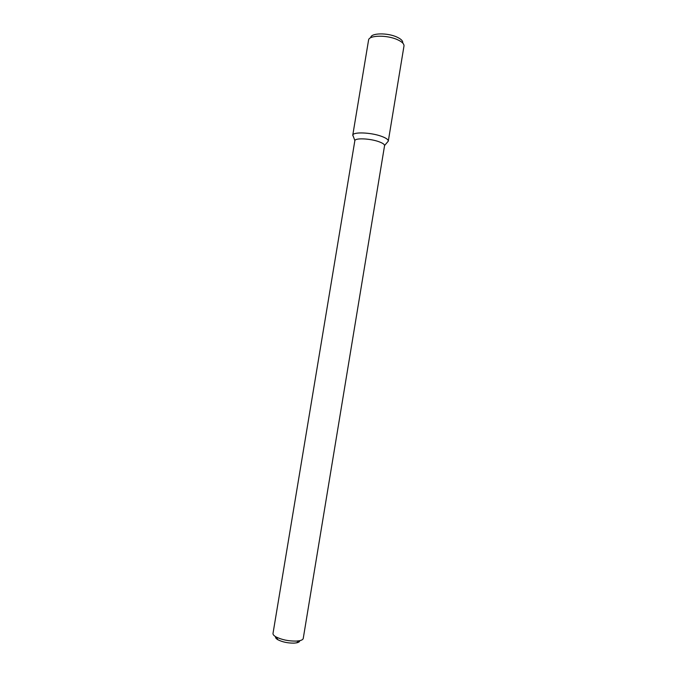<?xml version="1.0" encoding="UTF-8"?>
<svg xmlns="http://www.w3.org/2000/svg" width="677" height="677" viewBox="0 0 677 677"><rect width="100%" height="100%" fill="white"/><g stroke="black" fill="none" stroke-linecap="round" stroke-linejoin="round"><path stroke-width="1.02" d="M275.607 636.676C275.251 637.632 276.03 638.665 277.942 639.773C282.571 642.084 287.962 643.201 294.123 643.116L296.526 642.854C298.692 642.414 299.767 641.686 299.733 640.67M384.587 145.487C384.434 144.286 382.513 143.016 378.815 141.679C370.116 138.497 355.366 137.846 354.866 140.571L273.009 633.418C272.865 634.51 273.863 635.678 276.004 636.913C281.801 639.782 288.554 641.178 296.281 641.094L299.285 640.764C301.714 640.29 303.034 639.511 303.245 638.428L384.587 145.487L388.293 141.146L404 45.909C404.118 43.793 401.926 41.712 397.416 39.664C387.016 34.84 368.923 35.162 368.576 40.045L352.751 135.265C352.649 131.736 370.776 132.337 381.456 136.305C385.873 137.922 388.158 139.47 388.31 140.934M352.751 135.265L353.487 136.872L352.81 135.061C353.352 131.727 371.055 132.438 381.456 136.305C386.118 138.023 388.395 139.631 388.293 141.146M370.776 37.413C371.131 32.97 387.439 32.657 396.815 37.032C400.886 38.894 402.866 40.781 402.764 42.71M296.526 642.854L299.285 640.764M277.942 639.773L276.004 636.913M354.866 140.571L352.81 135.061"/></g></svg>
